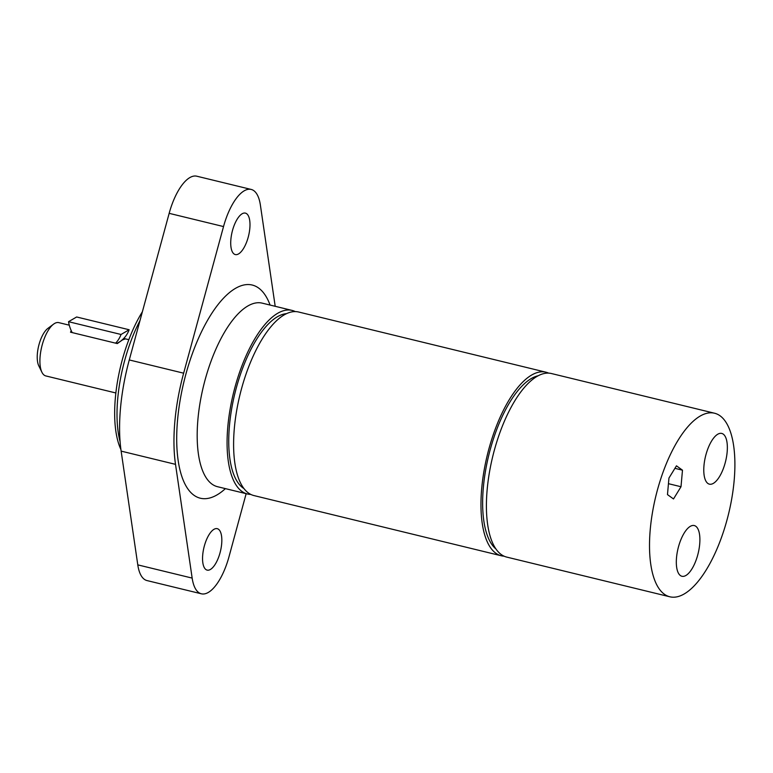 <?xml version="1.0" encoding="UTF-8"?>
<svg xmlns="http://www.w3.org/2000/svg" width="773" height="773" viewBox="0 0 773 773"><rect width="100%" height="100%" fill="white"/><g stroke="black" fill="none" stroke-linecap="round" stroke-linejoin="round"><path stroke-width="1.16" d="M243.997 488.594A90.789 35.973 -76.3 0 1 234.818 393.699A90.789 35.973 -76.3 0 1 286.58 313.635M496.005 549.033A90.789 35.973 -76.3 0 1 488.71 455.49A90.789 35.973 -76.3 0 1 538.182 375.755M682.482 470.177L681.003 486.739L673.505 498.952L667.476 494.604L668.954 478.043L676.462 465.829L682.482 470.177L674.916 468.332M681.003 486.739L668.452 483.685M548.656 373.127A94.461 37.433 103.7 0 0 545.999 372.209L298.629 312.012A94.461 37.433 103.7 0 0 284.232 314.862A94.461 37.433 103.7 0 0 236.48 411.69A94.461 37.433 103.7 0 0 253.95 495.57L501.329 555.777A94.461 37.433 103.7 0 0 504.102 556.183M545.999 372.209A94.461 37.433 103.7 0 0 531.602 375.069A94.461 37.433 103.7 0 0 483.85 471.888A94.461 37.433 103.7 0 0 501.329 555.777M676.52 557.652A26.098 10.339 -76.3 0 1 694.28 525.553A26.098 10.339 -76.3 0 1 699.691 544.173A26.098 10.339 -76.3 0 1 681.931 576.272A26.098 10.339 -76.3 0 1 676.52 557.652M703.981 465.53A26.098 10.339 -76.3 0 1 721.74 433.431A26.098 10.339 -76.3 0 1 727.151 452.06A26.098 10.339 -76.3 0 1 709.392 484.159A26.098 10.339 -76.3 0 1 703.981 465.53M700.135 416.087A94.461 37.433 103.7 0 0 652.393 512.905A94.461 37.433 103.7 0 0 669.862 596.795A94.461 37.433 103.7 0 0 728.572 513.861A94.461 37.433 103.7 0 0 714.542 413.226A94.461 37.433 103.7 0 0 700.135 416.087M714.542 413.226L551.439 373.533A94.461 37.433 103.7 0 0 537.032 376.393A94.461 37.433 103.7 0 0 489.29 473.211A94.461 37.433 103.7 0 0 506.759 557.101L669.862 596.795M120.105 441.779A91.417 36.225 -76.3 0 1 117.728 398.675A91.417 36.225 -76.3 0 1 139.971 320.66M142.396 311.732A90.596 35.896 103.7 0 0 115.37 397.805A90.596 35.896 103.7 0 0 120.926 449.548M251.167 189.433L196.796 176.205A45.704 18.108 103.7 0 0 169.161 213.338L129.275 359.947A115.795 45.887 103.7 0 0 121.139 451.123L137.787 564.87A45.704 18.108 103.7 0 0 147.015 580.571L201.386 593.799A45.704 18.108 -76.3 0 1 192.158 578.098L175.51 464.351A115.795 45.887 -76.3 0 1 183.645 373.185L223.532 226.566A45.704 18.108 -76.3 0 1 251.167 189.433A45.704 18.108 -76.3 0 1 260.395 205.135L275.198 306.311M246.152 493.676L229.021 556.666A45.704 18.108 -76.3 0 1 201.386 593.799M221.667 543.883A21.335 8.455 -76.3 0 1 207.154 570.116A21.335 8.455 -76.3 0 1 203.975 547.4A21.335 8.455 -76.3 0 1 217.232 528.664A21.335 8.455 -76.3 0 1 221.667 543.883M249.824 228.344A21.335 8.455 -76.3 0 1 235.311 254.568A21.335 8.455 -76.3 0 1 232.142 231.852A21.335 8.455 -76.3 0 1 245.399 213.116A21.335 8.455 -76.3 0 1 249.824 228.344M295.276 311.587A94.461 37.433 103.7 0 0 292.107 310.417A94.461 37.433 103.7 0 0 277.7 313.278A94.461 37.433 103.7 0 0 229.958 410.096A94.461 37.433 103.7 0 0 247.428 493.986A94.461 37.433 103.7 0 0 250.781 494.411M76.653 316.978L129.149 329.752L121.032 334.477L68.536 321.694L76.653 316.978M120.994 340.854A30.476 26.147 59.8 0 0 123.738 338.448A30.476 26.147 -120.2 0 0 129.149 329.752M119.912 341.618A30.476 26.147 59.8 0 1 118.878 342.255L116.81 343.454M128.84 339.676L123.748 338.439L125.419 338.854L122.414 339.965L117.303 343.579L115.621 343.164A30.476 26.147 -120.2 0 0 121.032 334.477M68.536 321.694A30.476 26.147 -120.2 0 0 72.189 332.593L70.507 332.187L71.251 330.689M115.621 343.164L72.189 332.593M53.588 324.129L47.868 328.399A21.335 8.455 103.7 0 0 38.65 345.956A21.335 8.455 103.7 0 0 38.766 365.784L41.897 372.209A27.422 10.87 -76.3 0 1 41.742 346.71A27.422 10.87 -76.3 0 1 53.588 324.129A27.422 10.87 -76.3 0 1 54.603 323.462A27.422 10.87 -76.3 0 1 58.787 322.631L69.27 325.182M115.863 392.974L45.81 375.929A27.422 10.87 -76.3 0 1 41.897 372.209M270.086 305.064A109.698 43.472 103.7 0 0 218.875 303.509A109.698 43.472 103.7 0 0 177.568 419.932A109.698 43.472 103.7 0 0 225.407 488.623M247.428 493.986L217.532 486.71A94.461 37.433 -76.3 0 1 197.927 419.304A94.461 37.433 -76.3 0 1 247.804 306.002A94.461 37.433 -76.3 0 1 262.202 303.142L292.107 310.417M137.787 564.87L192.158 578.098M121.139 451.123L175.51 464.351M129.275 359.947L183.645 373.185M169.161 213.338L223.532 226.566"/></g></svg>

